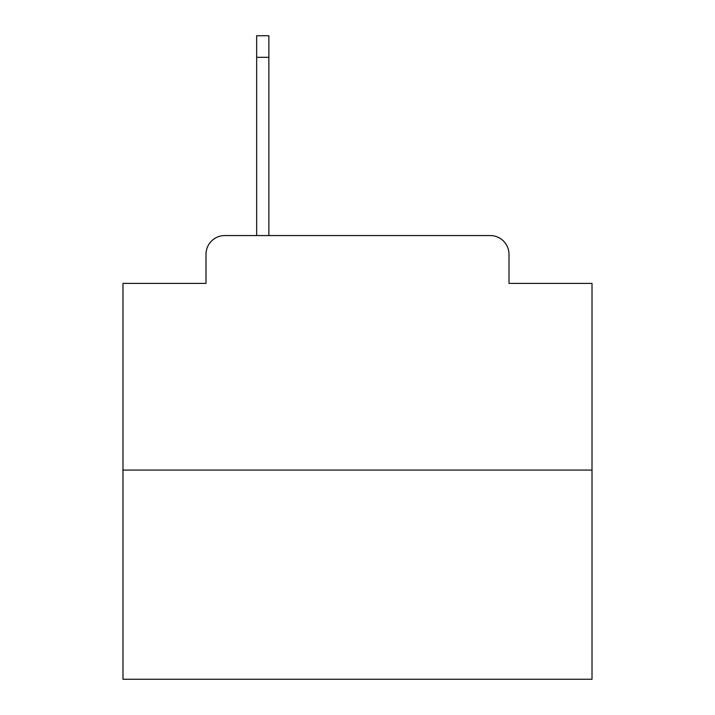 <?xml version="1.0" encoding="UTF-8"?>
<svg xmlns="http://www.w3.org/2000/svg" width="715" height="715" viewBox="0 0 715 715"><rect width="100%" height="100%" fill="white"/><g stroke="black" fill="none" stroke-linecap="round" stroke-linejoin="round"><path stroke-width="1.07" d="M206.009 254.317L206.009 283.39L206.009 254.317A18.76 18.76 0 0 1 224.769 235.557L256.658 235.557L256.658 35.75L268.858 35.75L268.858 57.325L256.658 57.325M592.011 470.068L122.989 470.068L122.989 679.25L592.011 679.25L592.011 283.39L508.991 283.39L508.991 254.317A18.76 18.76 0 0 0 490.231 235.557L224.769 235.557M122.989 470.068L122.989 283.39L206.009 283.39M268.858 57.325L268.858 235.557L284.329 235.557M430.671 235.557L490.231 235.557M508.991 283.39L508.991 254.317"/></g></svg>
